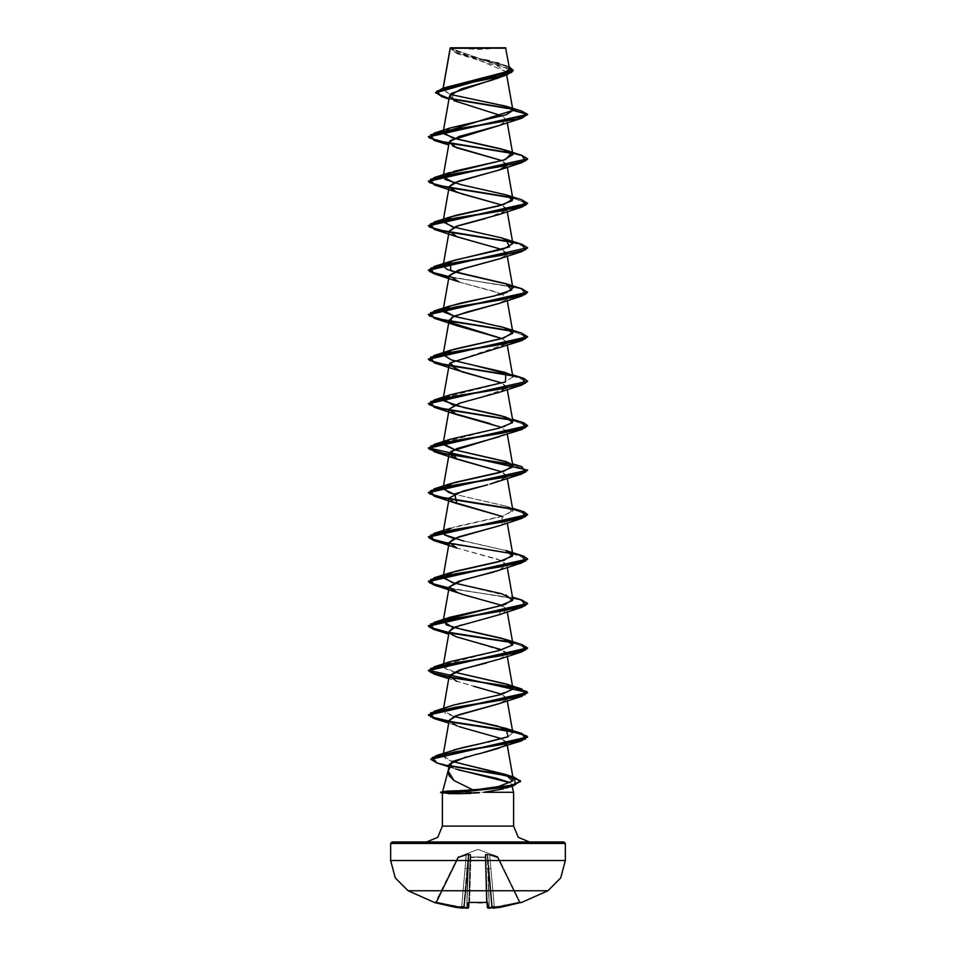 <?xml version="1.0" encoding="UTF-8"?>
<svg xmlns="http://www.w3.org/2000/svg" width="956" height="956" viewBox="0 0 956 956"><rect width="100%" height="100%" fill="white"/><g stroke="black" fill="none" stroke-linecap="round" stroke-linejoin="round"><path stroke-width="0.72" stroke-dasharray="4.78 3.58" d="M487.297 902.536L485.971 857.795L485.23 857.484L486.389 902.058L487.13 902.106L486.389 902.058L485.23 857.484L478 856.911L470.77 857.484L469.611 902.058L486.389 902.058L485.23 857.484L486.389 902.058L469.611 902.058L470.687 857.114L478 856.911L485.971 857.795L487.142 902.5L485.899 855.166L487.273 907.399L485.899 855.166L485.971 857.795L485.29 857.484L485.971 857.795L487.273 907.399L490.882 907.352L492.053 906.336L492.973 908.057L497.419 906.73L492.053 906.336L492.603 907.877L494.443 908.116L494.36 907.399L494.443 908.116L520.004 902.058L519.431 902.799L519.216 902.106L494.36 907.399L494.443 908.116L494.36 907.399L492.448 907.746L494.36 907.399L492.376 907.495L488.982 868.681L490.954 868.562L489.663 855.166L488.492 854.748L487.727 854.772L488.982 868.681L490.954 868.562L494.36 907.399L490.954 868.562L488.982 868.681L487.249 854.772L491.575 906.85L492.316 906.85L488.982 868.681L492.316 906.85L491.575 906.85L488.241 868.681L491.575 906.85L489.257 907.495L488.241 868.681L489.257 907.495L491.575 906.85L487.249 854.772L492.376 907.495L488.982 868.681L492.376 907.495L488.982 868.681L492.376 907.495L520.004 902.058L498.267 857.484L497.598 857.795L519.216 902.106L497.598 857.795L497.98 856.911L520.327 902.548L519.216 902.106L494.36 907.399L489.663 855.166L497.598 857.795L519.216 902.106L497.598 857.795L489.663 855.166L494.36 907.399L519.216 902.106L519.431 902.799L520.638 902.464L507.062 906.025L493.571 908.188L497.419 906.73L488.074 908.116L487.488 902.512L469.611 902.058L468.07 902.799L467.926 908.116L458.581 906.73L462.429 908.188L448.938 906.025L435.362 902.464L457.733 857.484L458.402 857.795L457.733 857.484L435.996 902.058L436.784 902.106L458.402 857.795L466.337 855.166L461.64 907.399L436.784 902.106L461.64 907.399L466.337 855.166L458.402 857.795L436.784 902.106L458.402 857.795L458.02 856.911L435.996 902.058L457.745 857.484L458.402 857.795L436.784 902.106L435.996 902.058L463.624 907.495L468.751 854.772L466.743 907.495L464.425 906.85L467.759 868.681L464.425 906.85L466.743 907.495L467.759 868.681L464.425 906.85L463.684 906.85L467.018 868.681L463.684 906.85L464.425 906.85L468.751 854.772L467.018 868.681L465.046 868.562L461.64 907.399L465.046 868.562L467.018 868.681L468.273 854.772L467.508 854.748L466.337 855.166L465.046 868.562L467.018 868.681L463.624 907.495L461.64 907.399L463.552 907.746L461.64 907.399L461.557 908.116L461.64 907.399L435.888 902.285M520.9 902.44L520.004 902.058L520.9 902.44M497.574 856.54L486.413 854.067L485.29 854.485L485.313 857.114L470.687 857.114L470.711 854.485L468.392 854.067L458.163 857.114L478 849.418L497.574 856.54L478 849.418L458.163 857.114L468.392 854.067L470.711 854.485L470.687 857.114L485.313 857.114L485.29 854.485L486.413 854.067L497.574 856.54L498.267 857.484L497.598 857.795L497.98 856.911M435.1 902.44L435.996 902.058L435.1 902.44M408.116 890.729L547.884 890.729L408.116 890.729M452.284 47.8L478 49.473L503.716 47.8L452.284 47.8L503.716 47.8L478 49.473L452.284 47.8L505.569 47.8L452.284 47.8M499.402 77.52L506.094 71.748L450.18 48.051L513.157 70.684L506.943 66.37L456.777 53.44L450.228 48.23M442.616 791.604L443.465 792.13L440.632 792.13L443.465 792.13L440.632 792.5L443.357 792.5L442.425 792.978M513.575 826.068L442.425 826.068L513.575 826.068M426.543 841.949L529.457 841.949L426.543 841.949M513.575 792.321L443.357 792.321L513.575 792.321M443.465 792.13L443.034 791.484M448.101 793.576L442.783 793.074L443.357 792.5M479.338 792.763L470.914 793.384M495.817 78.894L494.419 79.372M487.476 81.511L485.445 82.085M506.584 121.101L506.776 120.277L502.378 116.011L506.776 120.277L499.797 125.32M506.584 165.567L501.96 160.596L506.752 164.444L499.725 169.821M506.596 210.045L501.972 205.074L506.752 208.922L506.584 210.045M499.199 214.479L506.345 210.451L485.361 218.518M506.584 254.511L501.972 249.54L506.752 253.388L506.596 254.511M499.199 258.957L506.345 254.929L502.521 257.594M502.175 257.762L499.916 258.694M459.083 281.972L501.052 293.635L506.752 297.866L506.596 298.989L496.75 292.07L459.083 281.972M499.199 303.422L506.357 299.395L502.581 302.036M502.27 302.192L500 303.124M506.596 343.455L506.776 342.618L501.96 338.496L506.752 342.332L506.584 343.455M499.199 347.9L506.345 343.873L450.419 362.838M506.596 387.933L501.96 382.962L506.752 386.81L506.584 387.933M506.345 388.339L479.996 397.744L460.661 402.811M489.926 423.496L501.864 427.392L506.752 431.287L499.641 436.689M506.596 476.877L501.972 471.906L506.752 475.753L506.584 476.877M499.211 481.31L506.345 477.283L489.986 484.142M487.811 484.716L485.29 485.361M483.389 485.839L479.948 486.7M499.211 525.788L502.247 524.557L501.96 516.383L506.752 520.231L502.247 524.557L498.745 525.955M449.248 542.458L456.789 548.015L497.455 559.14L506.776 564.972L498.184 570.624M496.475 571.186L494.097 571.927M501.96 605.327L506.752 609.163L503.035 613.119L491.695 617.074L461.222 624.997M449.248 631.414L455.438 636.457L505.21 651.61L506.752 653.641L503.477 657.37L486.473 662.95M449.248 675.88L455.235 680.839L473.806 686.265L448.758 678.664M506.584 699.242L501.96 694.271L506.752 698.119L506.596 699.242M499.199 703.676L506.345 699.649L499.367 703.616M449.248 720.346L459.119 726.715L448.758 723.13M501.96 738.737L506.752 742.585L506.596 743.708L501.972 738.737M505.832 744.724L504.84 745.501M503.788 746.158L503.059 746.54M483.282 752.707L481.131 753.244M481.047 753.268L476.375 754.368M476.016 754.451L466.086 756.853M450.694 750.842L443.261 755.013L445.436 758.729L452.188 761.478L443.022 755.634L444.289 753.878M445.018 753.352L453.921 749.827M481.657 743.362L488.062 742.035M508.126 736.718L512.858 732.738M443.823 709.328L445.138 713.164L454.04 716.498L443.142 710.499L443.524 708.336M450.192 706.161L444.361 708.85L449.965 706.233M451.614 705.707L454.447 704.871M454.829 704.775L458.916 703.724M459.597 703.556L493.786 696.303L512.775 689.049M454.028 672.032L443.142 666.021L443.823 664.862L444.743 668.447L454.028 672.032M450.192 661.683L444.373 664.384L502.605 649.614L512.727 644.702M512.858 554.839L506.417 550.716L454.04 538.61M443.142 532.6L454.231 527.043L503.537 515.929L512.858 510.373L506.608 506.31L454.028 494.144L505.796 506.035L512.547 511.591L499.056 517.148L450.192 528.274M444.361 442.019L504.864 426.579L512.858 421.405M444.361 397.541L504.864 382.101L512.858 376.951L512.356 375.983M511.603 375.278L510.922 374.824M494.778 295.834L497.992 295.057M500.789 294.34L502.318 293.922M504.828 293.169L506.106 292.751M512.858 199.051L506.608 195L454.052 182.835M449.535 86.112L443.022 89.374L450.3 94.441L442.771 89.96L443.237 88.107L443.022 89.374L446.5 87.223M509.596 68.916L450.192 48.123L505.939 48.182L473.471 48.206M450.204 48.027L458.593 54.122L498.064 66.155L506.118 72.166L497.765 78.177M451.292 93.509L454.303 100.703M506.776 120.277L527.64 114.696L512.368 109.247L527.64 114.696L506.776 120.277M449.105 98.552L441.481 96.568M521.474 111.051L511.83 108.769L521.51 111.063M450.874 98.564L439.533 95.516L435.578 92.469L439.533 95.516L450.874 98.564M484.513 59.75L460.768 53.942L450.192 48.123L455.426 52.544L509.249 66.932L456.55 52.986L450.109 48.338M508.006 71.342L508.939 70.589M509.225 68.091L507.074 66.43M505.533 65.677L499.259 63.466M496.307 62.642L489.675 60.957M503.645 788.82L483.82 792.321M392.127 841.949L563.873 841.949L392.127 841.949M529.457 841.949L427.523 841.949L529.457 841.949M565.355 843.443L390.645 843.443L565.355 843.443M565.355 860.472L390.645 860.472L565.355 860.472M503.262 788.927L508.974 786.919M510.169 786.25L511.412 784.219M450.025 767.13L455.642 769.03L450.563 766.473M502.247 746.923L506.345 744.127M499.211 659.21L506.357 655.183M506.596 654.764L501.972 649.793M450.121 633.493L449.224 631.534M499.211 614.732L502.127 605.399L458.557 593.114M499.199 570.266L506.776 564.972L501.697 560.73L456.801 548.027M499.199 436.844L506.345 432.817M506.584 432.399L501.96 427.44M499.211 392.366L506.357 388.339M499.211 125.535L506.345 121.508M512.177 153.426L523.613 156.294L527.628 159.162L523.613 156.294L512.177 153.426M512.189 197.904L527.616 203.461L512.189 197.904M527.628 248.118L523.613 245.238L512.189 242.37L527.616 247.927M448.997 277.049L500.048 284.721L519.837 288.557L527.616 292.405L519.837 288.557L500.048 284.721L448.997 277.049M512.177 331.314L527.616 336.87L512.177 331.314M527.628 381.528L523.601 378.66L512.177 375.792L527.616 381.336M512.177 420.258L527.616 425.814L512.177 420.258M512.177 464.736L527.616 470.28L512.177 464.736M512.177 509.201L527.616 514.758L512.177 509.201M512.177 553.679L527.616 559.236L519.825 555.388L500.036 551.552L448.997 543.88M448.997 588.358L500.048 596.03L519.825 599.866L527.616 603.702L519.825 599.866L500.048 596.03L448.997 588.358M448.997 632.824L449.643 632.944L448.997 632.824M512.189 642.623L527.616 648.18L512.189 642.623M434.191 674.064L449.655 677.41L434.215 674.076M434.191 718.53L449.655 721.888L434.215 718.542M437.047 763.031L450.073 766.031L437.071 763.031M511.639 152.948L521.797 155.326L511.639 152.948M511.639 197.426L521.785 199.804L511.639 197.426M511.639 241.892L521.785 244.27L511.639 241.892M521.809 288.748L449.057 276.69L521.785 288.736M511.639 330.836L521.785 333.214L511.639 330.836M521.809 377.692L512.607 375.505M521.809 422.17L512.607 419.971M521.821 511.113L512.607 508.915M521.821 555.591L449.057 543.522L512.607 553.393M449.057 588L521.797 600.057L449.057 588M511.639 642.145L521.797 644.523L511.639 642.145M430.786 759.136L436.103 762.362L449.702 765.589L436.103 762.362L430.786 759.136M454.04 227.313L501.028 237.769M483.342 322.698L499.809 326.39M463.445 540.929L505.796 550.501M454.04 583.088L512.476 597.153M514.471 777.359L509.536 776.009M521.821 466.648L511.639 464.258M505.939 48.182L450.109 48.23M465.381 908.057L466.743 907.495L465.118 907.352L465.357 908.057L465.118 907.352L466.743 907.495L466.683 908.164L466.743 907.495L468.727 907.399L466.743 907.495L467.759 868.681L469.743 868.562L467.759 868.681L469.743 868.562L468.727 907.399L470.101 855.166L470.711 854.485L470.77 857.484L485.313 857.114L470.687 857.114L470.029 857.795L468.858 902.5L470.101 855.166L470.029 857.795L470.77 857.484L469.611 902.058L468.87 902.106L470.029 857.795L468.87 902.106L469.611 902.058L470.77 857.484L470.029 857.795L470.687 857.114L485.313 857.114L485.29 854.485L487.202 854.15L498.267 857.484L489.663 855.166L490.954 868.562L488.982 868.681L487.727 854.772L489.663 855.166L489.878 854.485L489.663 855.166L487.202 854.15L487.727 854.772L485.899 855.166L487.273 907.399L486.257 868.562L488.241 868.681L486.257 868.562L488.241 868.681L487.249 854.772L489.257 907.495L488.241 868.681L486.257 868.562L485.899 855.166L487.202 854.15L498.267 857.484L487.202 854.15L485.899 855.166L485.29 854.485L485.971 857.795L485.23 857.484L485.971 857.795L485.899 855.166L487.727 854.772L487.202 854.15L487.249 854.772L487.202 854.15L485.29 854.485L485.899 855.166L485.29 854.485L485.23 857.484L470.687 857.114L470.029 857.795L470.101 855.166L469.743 868.562L470.101 855.166L468.751 854.772L466.743 907.495L468.727 907.399L469.743 868.562L468.727 907.399L468.87 902.106L486.389 902.058L487.93 902.799L488.074 908.116L489.317 908.164L489.257 907.495L487.273 907.399L490.763 908.033L490.882 907.352L489.257 907.495L489.317 908.164L489.257 907.495L487.273 907.399L488.074 908.116L487.273 907.399L487.13 902.106L486.389 902.058L487.93 902.799L487.142 902.5M466.337 855.166L468.273 854.772L467.018 868.681L465.046 868.562L466.122 854.485L468.799 854.15L470.711 854.485L469.743 868.562L467.759 868.681L468.751 854.772L470.101 855.166L468.799 854.15L468.273 854.772L468.799 854.15L470.101 855.166L470.029 857.795L470.711 857.484L470.029 857.795L470.711 854.485L470.101 855.166L470.711 854.485L468.799 854.15L458.402 857.795L458.163 857.114L466.122 854.485L466.337 855.166L468.751 854.772L468.799 854.15L466.122 854.485L466.337 855.166L466.122 854.485L457.745 857.484L466.337 855.166M458.163 857.114L458.426 856.54L458.163 857.114M469.527 902.476L468.643 902.56L468.727 907.399L467.926 908.116L468.07 902.799L469.563 902.476L468.703 902.536M435.386 902.476L436.569 902.799L436.784 902.106L436.569 902.799L461.557 908.116L461.64 907.399L461.557 908.116L462.8 908.164L463.636 907.352L462.549 908.2M478 902.285L486.437 902.476L478 902.285M466.743 907.495L466.683 908.164L467.926 908.116L468.727 907.399L466.743 907.495M488.301 908.2L490.643 908.057L492.053 906.336L497.419 906.73L492.053 906.336L497.419 906.73L490.524 908.057M465.237 908.033L458.581 906.73L463.947 906.336L458.581 906.73L463.015 908.057L463.947 906.336L465.5 908.057L463.947 906.336L458.581 906.73L463.947 906.336L463.517 907.734M443.094 88.155L442.771 89.96M506.094 71.748L506.668 74.974M506.752 119.954L507.242 122.75M506.752 164.444L507.242 167.228M506.752 208.922L507.242 211.694M506.752 253.388L507.242 256.172M506.752 297.866L507.242 300.638M506.752 342.332L507.242 345.116M506.752 386.81L507.242 389.594M506.752 431.287L507.242 434.06M506.752 475.753L507.242 478.538M506.752 520.231L507.242 523.004M506.752 564.697L507.242 567.482M506.752 609.163L507.242 611.948M443.333 664.958L443.142 666.021M506.752 653.641L507.242 656.425M506.752 698.119L507.242 700.891M443.441 753.256L443.022 755.634M506.752 742.585L507.242 745.369M458.593 54.122L456.777 53.44M457.888 102.232L449.009 99.054M502.259 64.422L505.342 65.45M456.789 636.971L448.758 634.187M456.789 147.774L448.758 144.989M505.808 372.613L512.476 374.8M505.808 417.091L512.476 419.266M505.808 461.557L512.476 463.744M505.796 506.035L512.476 508.21M519.431 902.799L493.451 908.2M436.569 902.799L461.557 908.116M480.115 902.691L482.218 902.643M465.345 908.057L466.683 908.164M467.699 908.2L468.727 907.399"/><path stroke-width="1.43" d="M521.02 902.667L547.884 890.729L560.67 877.943L565.355 860.472L390.645 860.472L395.33 877.943L408.116 890.729L547.884 890.729L521.02 902.667M434.98 902.667L461.557 908.116L463.552 907.746L461.557 908.116L434.98 902.667L408.116 890.729L434.98 902.667L455.223 907.22L462.8 908.164L458.581 906.73L467.926 908.116L468.07 902.799L469.563 902.44L487.488 902.512L488.432 908.188L497.419 906.73L493.2 908.164L500.777 907.22L520.9 902.44L493.2 908.164L492.448 907.746L497.419 906.73L488.074 908.116L487.273 907.399L487.142 902.5L487.273 907.399L488.074 908.116L487.297 902.536M473.471 48.206L450.228 48.23L443.237 88.107L450.228 48.23L505.939 48.182L450.431 47.8L505.569 47.8L509.596 68.916L503.31 73.493L446.5 87.223M509.536 776.009L449.702 765.589L496.654 773.368L514.173 777.264L520.542 781.16L508.592 786.645L456.406 792.5L508.592 787.015L520.542 781.53L514.232 777.658L496.845 773.774L450.073 766.031L507.098 775.806L520.255 780.693L513.814 785.593L456.406 792.5L440.632 792.13L442.819 793.086L440.632 792.5L456.406 792.5L458.928 793.755L448.101 793.576M442.425 792.871L458.928 793.755L479.338 792.763M565.355 843.443L390.645 843.443L390.645 860.472L565.355 860.472L565.355 843.443L563.873 841.949L392.127 841.949L390.645 843.443L565.355 843.443L565.355 860.472L560.67 877.943L547.884 890.729L408.116 890.729L395.33 877.943L390.645 860.472L390.645 843.443L392.127 841.949L563.873 841.949L565.355 843.443M529.457 841.949L518.236 837.301L513.575 826.068L513.575 792.321L483.82 792.321L513.575 792.321L513.575 826.068L518.236 837.301L529.457 841.949M442.425 826.068L437.764 837.301L426.543 841.949L437.764 837.301L442.425 826.068L513.575 826.068L442.425 826.068L442.425 793.014L442.425 826.068M473.471 790.134L454.16 780.634L449.105 775.639L448.28 770.464L442.616 791.604L448.28 770.464L450.563 766.473L448.149 771.026L454.076 780.586L473.471 790.134L498.578 786.549L512.488 781.016L513.205 779.188L508.365 775.483L452.188 761.478L505.581 774.432L512.488 781.016L498.578 786.549L486.676 788.772L459.143 790.767L473.471 790.134M442.58 791.723L459.143 790.767L456.406 792.13L515.26 784.745L514.471 777.359L505.581 774.432M458.39 769.915L496.594 778.327L509.739 782.522M511.412 784.219L513.575 792.321L511.412 784.219M470.914 793.384L458.928 793.755L456.406 792.13L440.632 792.13L456.406 792.13L459.143 790.767L447.109 791.03L440.632 792.13M499.402 77.52L498.303 77.974M497.897 78.129L495.817 78.894M494.419 79.372L487.476 81.511M485.445 82.085L461.294 88.968L449.583 95.851L454.674 100.882L502.378 116.011L454.303 100.703M499.797 125.32L450.384 140.496L449.248 142.205L454.351 146.806L501.96 160.596L456.789 147.774L449.272 142.074L459.119 136.469L499.211 125.535L521.821 118.15L454.686 129.275L430.523 134.832L434.191 140.389L512.177 153.426L436.557 141.058L428.372 136.935L527.64 114.696L521.474 111.051L527.64 114.326L512.882 110.37L506.776 106.486L450.3 94.441L505.903 106.212L512.858 110.143L506.668 74.974M499.725 169.821L454.363 182.692L449.248 186.695L452.726 190.531L462.943 194.211L501.972 205.074L456.801 192.24L449.248 186.683L458.545 181.126L499.199 170.013L506.584 165.567M485.361 218.518L456.072 226.476L449.248 231.161L456.92 236.765L501.972 249.54L456.789 236.718L449.248 231.161L458.533 225.604L499.199 214.479L521.821 207.094L454.686 218.219L430.535 223.776L434.191 229.332L512.189 242.37L436.545 230.002L428.372 225.867L527.616 203.461L521.821 207.094M499.916 258.694L463.732 268.493L449.248 275.627L459.083 281.972L449.248 275.627L458.545 270.07L499.199 258.957L521.821 251.571L454.686 262.685L430.535 268.254L434.191 273.81L448.997 277.049L433.821 273.691L428.372 270.345L527.628 247.747L428.372 269.974L433.833 273.332L449.057 276.69L429.674 271.6L434.179 266.521L501.314 255.395L525.465 249.839L521.809 244.282L527.628 247.747M500 303.124L454.96 315.85L449.248 320.105L450.348 322.399L501.96 338.496L456.789 325.661L450.348 322.399L451.865 317.344L466.146 312.289L499.199 303.422L521.809 296.049L454.686 307.163L430.535 312.72L434.179 318.276L512.177 331.314L436.545 318.945L428.372 314.823L527.616 292.405L521.809 296.049M450.419 362.838L449.248 364.571L462.095 371.848L501.96 382.962L456.801 370.139L450.419 362.838L521.809 340.515L454.686 351.641L430.535 357.197L434.179 362.754L512.177 375.792L436.557 363.411L428.36 359.289L527.616 336.87L521.809 340.515M460.661 402.811L449.248 409.049L453.765 413.386L489.926 423.496M499.641 436.689L456.669 448.615L449.248 453.514L454.351 458.115L501.972 471.906L456.801 459.083L450.885 451.399L521.809 429.459L454.686 440.585L430.535 446.141L434.179 451.698L512.177 464.736L436.569 452.367L428.372 448.245L527.616 425.814L521.809 429.459M479.948 486.7L462.441 491.217L449.248 497.992L452.809 501.864L501.96 516.383L456.801 503.549L454.721 493.846L487.811 484.716M485.29 485.361L483.389 485.839M498.745 525.955L454.686 538.336L449.248 542.458L443.142 577.077L454.65 571.401L503.908 560.288L512.858 554.839L507.242 523.004M498.184 570.624L496.475 571.186M494.097 571.927L463.074 579.981L449.248 586.936L453.192 590.999L463.313 594.572L501.96 605.327M461.222 624.997L452.14 628.498L449.248 631.414L443.333 664.958M486.473 662.95L463.469 668.818L449.248 675.88L443.524 708.336M473.806 686.265L501.96 694.271L473.806 686.265M499.367 703.616L454.817 716.163L449.248 720.346L443.441 753.256M459.119 726.715L501.96 738.737L459.119 726.715M506.345 744.127L505.832 744.724M504.84 745.501L503.788 746.158M503.059 746.54L502.259 746.911M499.343 748.094L483.282 752.707M476.375 754.368L481.047 753.268M466.086 756.853L449.356 764.214L450.563 766.473L451.77 761.705L476.016 754.451M444.289 753.878L445.018 753.352M453.921 749.827L481.657 743.362L462.632 747.544L436.51 755.443L502.139 744.461L525.609 738.964L521.809 733.479L454.686 722.354L430.535 716.797L434.179 711.24L501.314 700.127L525.465 694.558L521.809 689.001L454.674 677.888L430.523 672.331L434.191 666.762L501.314 655.649L525.465 650.092L521.821 644.535L527.628 647.989L428.372 670.228L527.628 692.467L428.372 714.694L433.833 718.052L449.057 721.41M488.062 742.035L508.126 736.718L481.657 743.362M507.242 700.891L512.858 732.738L497.67 726.106L454.04 716.498L505.808 728.4L508.126 736.718M443.142 710.499L443.823 709.328M449.965 706.233L451.614 705.707M512.775 689.049L512.858 688.26L506.608 684.209L454.028 672.032L505.808 683.922L512.739 689.157L501.494 694.403L454.829 704.775M458.916 703.724L459.597 703.556M512.727 644.702L512.858 643.794L501.769 638.226L452.463 627.112L443.142 621.555L444.313 619.942L505.091 604.383L512.858 599.316L501.398 593.652L452.128 582.527L443.142 577.077M454.04 538.61L444.731 535.013L443.142 532.6L449.248 497.992M510.922 374.824L473.447 365.156L505.808 372.613L505.461 381.898L450.204 394.852L443.919 400.958L463.983 407.626L505.808 417.091L512.547 422.648L499.056 428.204L450.192 439.33L443.333 444.707L455.57 450.085L505.808 461.557L512.547 467.125L499.056 472.682L450.192 483.796L443.237 488.97L454.028 494.144L449.009 492.555L443.142 488.134L454.231 482.577L503.537 471.451L512.858 465.895L506.907 461.939L455.57 450.085L443.142 443.656L444.361 442.019M507.242 389.594L512.858 421.405L501.721 415.86L452.451 404.747L443.142 399.19L444.361 397.541M512.356 375.983L511.603 375.278M499.809 326.39L505.808 328.147L512.763 333.309L501.47 338.627L450.204 350.374L443.178 354.545L451.387 359.946L473.447 365.156L451.363 359.934L443.142 354.712L454.231 349.155L503.537 338.03L512.858 332.473L504.075 327.585L454.829 316.472L443.142 310.246L448.173 306.637L460.768 303.04L494.778 295.834M497.992 295.057L500.789 294.34M502.318 293.922L504.828 293.169M506.106 292.751L512.858 288.007L507.086 284.123L458.749 272.998L446.978 269.389L443.142 265.768L454.231 260.211L503.537 249.086L512.858 243.529L501.769 237.972L452.463 226.847L443.142 221.29L454.231 215.733L503.525 204.62L512.858 199.051L507.242 167.228M454.052 182.835L443.142 176.824L454.231 171.255L503.537 160.142L512.858 154.585L501.769 149.028L452.463 137.903L443.142 132.346L512.882 110.37L506.322 114.78L450.18 128.02L443.441 133.577L456.944 139.134L505.808 150.259L511.496 152.841L505.64 159.485L446.213 174.076L444.946 179.381L461.413 184.687L505.808 194.725L507.445 195.311L512.297 200.617L498.757 205.922L450.192 216.964L443.202 222.067L454.04 227.313M449.009 99.054L441.481 96.568L436.773 91.167L454.554 85.753L506.8 74.927L451.292 93.509M512.368 109.247L451.495 99.066L512.368 109.247M506.8 74.927L513.157 70.684L435.578 92.84L449.105 98.552M511.83 108.769L450.874 98.564L511.83 108.769M435.578 92.469L513.157 70.314L509.249 66.932L511.783 72.286L495.089 77.627L442.52 88.334L435.578 92.84M442.52 88.334L508.006 71.342M508.939 70.589L509.225 68.091M507.074 66.43L505.533 65.677M499.259 63.466L496.475 62.678M489.675 60.957L484.513 59.75M483.82 792.321L503.262 788.927M508.974 786.919L510.169 786.25M510.014 782.701L455.642 769.03M481.131 753.244L521.821 740.769L454.996 751.894L432.399 757.463L437.047 763.031L430.774 759.315L527.628 737.315L520.458 733.455L500.992 729.595L449.655 721.888L510.946 731.328L526.852 736.048L521.821 740.769M456.789 725.915L449.248 720.358L458.533 714.801L499.199 703.676L521.821 696.291L454.686 707.416L430.535 712.973L434.191 718.53L428.372 715.064L527.628 692.837L520.458 688.977L500.992 685.129L449.655 677.41L510.946 686.85L526.852 691.57L521.821 696.291M456.789 681.437L449.32 675.593L459.74 669.929L499.211 659.21L521.821 651.825L454.686 662.938L430.535 668.507L434.191 674.064L448.758 678.664M501.972 649.793L456.789 636.971L450.121 633.493M449.224 631.534L455.558 626.921L499.211 614.732L521.821 607.347L454.686 618.472L430.523 624.029L434.191 629.586L448.997 632.824L433.821 629.478L428.372 626.12L527.616 603.702L521.821 607.347M458.557 593.114L449.248 586.936L458.545 581.379L499.199 570.266L521.821 562.881L454.674 573.994L430.523 579.563L434.191 585.12L448.997 588.358L433.821 585L428.372 581.654L527.616 559.236L521.821 562.881M434.191 540.642L456.801 548.027L449.248 542.47L458.533 536.902L499.211 525.788L521.809 518.403L454.674 529.528L430.523 535.085L434.191 540.642L512.177 553.679M489.986 484.142L521.809 473.937L454.686 485.05L430.535 490.607L434.179 496.176L512.177 509.201L436.557 496.833L428.372 492.71L527.616 470.28L521.809 473.937M501.96 427.44L456.801 414.605L449.272 408.917L459.203 403.277L499.211 392.366L521.809 384.993L454.686 396.107L430.535 401.663L434.179 407.22L512.177 420.258L436.557 407.889L428.372 403.767L527.628 381.157L428.372 403.396L436.462 407.495L511.639 419.78L447.671 409.861L429.483 404.89L434.179 399.931L501.326 388.817L525.477 383.248L521.809 377.692L512.476 374.8M512.882 110.37L527.64 114.326L428.372 136.565L436.45 140.651L511.639 152.948L447.659 143.018L429.471 138.058L434.191 133.099L517.112 119.022L527.64 114.326L521.821 118.15M527.628 159.162L521.821 162.628L454.686 173.741L430.535 179.31L434.191 184.867L512.189 197.904L436.545 185.524L428.372 181.401L527.628 158.804L428.372 181.031L436.45 185.129L511.639 197.426L447.659 187.496L429.471 182.536L434.191 177.565L501.314 166.452L525.465 160.895L521.821 155.338L527.628 158.804M527.616 247.927L521.821 251.571M527.616 381.336L521.809 384.993M448.997 543.88L433.821 540.534L428.372 537.188L527.616 514.758L521.809 518.403M449.643 632.944L512.189 642.623L449.643 632.944M434.215 674.076L428.372 670.598L527.616 648.18L521.821 651.825M521.785 199.804L527.628 203.269L428.372 225.496L436.45 229.595L511.639 241.892L447.671 231.973L429.483 227.002L434.179 222.043L501.314 210.929L525.465 205.361L521.809 199.804L505.808 194.725M521.785 288.736L527.628 292.213L428.372 314.452L436.45 318.539L511.639 330.836L447.671 320.917L429.483 315.946L434.179 310.987L501.314 299.873L525.465 294.305L521.809 288.748L505.808 283.669L511.747 290.074L494.419 295.906L450.192 305.908L444.05 312.146L456.896 317.022L483.342 322.698M521.785 333.214L527.628 336.691L428.36 358.918L436.45 363.017L511.639 375.314L447.671 365.383L429.483 360.424L434.179 355.465L501.314 344.339L525.477 338.783L521.809 333.226L505.808 328.147M512.607 375.505L523.721 378.325L527.628 381.157M512.607 419.971L523.721 422.803L527.628 425.623L428.372 447.874L527.628 470.101L428.372 492.34L436.462 496.439L511.639 508.723L447.659 498.805L429.483 493.834L434.191 488.875L501.314 477.761L525.465 472.204L521.821 466.648L512.476 463.744M512.607 508.915L523.721 511.747L527.628 514.567L428.372 536.818L433.845 540.164L449.057 543.522L429.662 538.431L434.191 533.352L501.314 522.227L525.465 516.67L521.821 511.113L512.476 508.21M512.607 553.393L523.721 556.213L527.628 559.045L428.372 581.284L433.845 584.642L449.057 588L429.662 582.909L434.191 577.818L501.314 566.705L525.465 561.148L521.821 555.591L505.796 550.501L512.547 556.069L499.056 561.626L450.192 572.74L443.237 577.914L454.04 583.088M449.404 632.525L511.639 642.145L447.659 632.215L429.471 627.255L434.191 622.296L501.314 611.171L525.465 605.614L521.797 600.057L527.64 603.523L428.372 625.75L433.845 629.108L449.057 632.466M449.404 721.469L500.86 729.201L520.423 733.073L527.628 736.945L430.786 759.136L436.51 755.443M501.028 237.769L505.808 239.203L509.548 246.911L450.192 261.43L450.874 270.835L505.808 283.669M434.191 533.352L450.192 528.274L444.17 534.595L463.445 540.929M505.796 594.979L512.547 600.535L499.056 606.092L450.192 617.218L444.313 619.942L446.249 624.818L462.668 629.693L505.808 639.445L512.559 645.013L499.056 650.57L450.192 661.683L434.191 666.762M454.447 704.871L434.179 711.24M511.639 464.258L447.659 454.327L429.483 449.368L434.191 444.409L501.326 433.283L525.477 427.726L521.809 422.17L512.476 419.266M468.858 902.5L468.727 907.399L468.858 902.5M490.559 908.057L488.014 908.164L487.273 907.399M487.142 902.5L469.527 902.476M468.703 902.536L467.926 908.116L468.727 907.399L465.381 908.057M520.614 902.476L494.443 908.116L492.448 907.746L493.451 908.2M436.569 902.799L435.386 902.476M463.517 907.734L465.237 908.033M478 902.703L482.218 902.643M450.156 48.111L443.094 88.155M449.583 95.851L443.142 132.346M507.242 122.75L512.858 154.585M449.248 142.205L443.142 176.824M449.248 186.695L443.142 221.29M507.242 211.694L512.858 243.529M449.248 231.161L443.142 265.768M507.242 256.172L512.858 288.007M449.248 275.627L443.142 310.246M507.242 300.638L512.858 332.473M449.248 320.105L443.142 354.712M507.242 345.116L512.858 376.951M449.248 364.571L443.142 399.19M449.248 409.049L443.142 443.656M507.242 434.06L512.858 465.895M449.248 453.514L443.142 488.134M507.242 478.538L512.858 510.373M507.242 567.482L512.858 599.316M449.248 586.936L443.142 621.555M507.242 611.948L512.858 643.794M507.242 656.425L512.858 688.26M507.242 745.369L513.205 779.188M449.356 764.214L448.149 771.026M521.51 111.063L506.776 106.486M505.915 788.126L513.814 785.593M450.025 767.13L437.047 763.031M448.758 723.13L434.191 718.53M448.758 634.187L434.191 629.586M456.801 592.493L434.191 585.12M456.801 503.549L434.179 496.176M456.801 459.083L434.179 451.698M456.801 414.605L434.179 407.22M456.801 370.139L434.179 362.754M456.789 325.661L434.179 318.276M456.789 281.184L434.191 273.81M456.789 236.718L434.191 229.332M456.801 192.24L434.191 184.867M499.199 170.013L521.821 162.628M448.758 144.989L434.191 140.389M450.18 128.02L434.191 133.099M505.808 150.259L521.821 155.338M450.192 172.486L434.191 177.565M450.192 216.964L434.179 222.043M505.808 239.203L521.809 244.282M450.192 261.43L434.179 266.521M450.192 305.908L434.179 310.987M450.204 350.374L434.179 355.465M450.204 394.852L434.179 399.931M450.192 439.33L434.191 444.409M450.192 483.796L434.191 488.875M450.192 572.74L434.191 577.818M512.476 597.153L521.821 600.057M450.192 617.218L434.191 622.296M505.808 639.445L521.821 644.535M505.808 683.922L521.809 689.001M505.808 728.4L521.809 733.479M465.345 908.057L468.07 908.152L468.727 907.399M520.303 902.548L519.431 902.799M488.301 908.2L487.273 907.483M461.557 908.116L462.549 908.2M478.108 902.703L480.115 902.691M466.683 908.164L467.627 908.2"/></g></svg>
